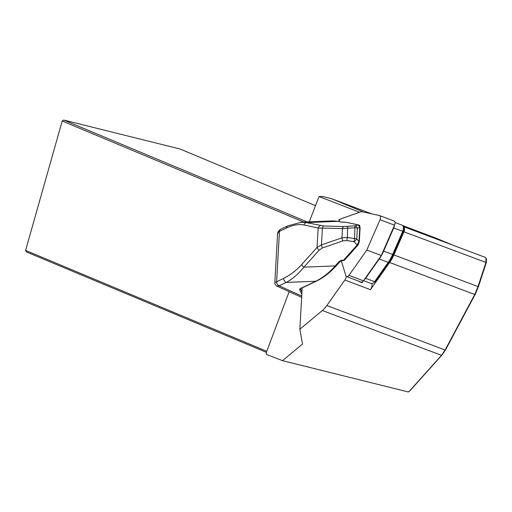 <?xml version="1.0" encoding="UTF-8"?>
<svg xmlns="http://www.w3.org/2000/svg" width="512" height="512" viewBox="0 0 512 512"><rect width="100%" height="100%" fill="white"/><g stroke="black" fill="none" stroke-linecap="round" stroke-linejoin="round"><path stroke-width="0.77" d="M341.267 260.806L345.856 275.642A3.43 1.888 -69.4 0 0 346.656 276.621A3.43 1.888 -69.4 0 0 348.941 275.379L366.81 250.054L380.026 219.725A3.43 1.888 -69.4 0 0 379.59 215.552A3.43 1.888 -69.4 0 0 379.443 215.507L361.472 211.629L341.075 218.746A3.43 1.888 -69.4 0 0 338.861 221.53M346.656 276.621L361.146 282.067A3.43 1.888 -69.4 0 0 363.437 280.832L381.299 255.501L394.522 225.171A3.43 1.888 -69.4 0 0 394.08 220.998A3.43 1.888 -69.4 0 0 393.933 220.954L379.731 215.616M381.299 255.501L366.81 250.054M363.552 280.666L371.181 283.533A5.152 2.829 -69.4 0 0 373.376 282.995A5.152 2.829 -69.4 0 0 374.611 281.677L388.243 262.362A26.394 14.509 -69.4 0 0 392.602 254.554L402.682 231.418A5.152 2.829 -69.4 0 0 403.322 227.008A5.152 2.829 -69.4 0 0 402.029 225.158A5.152 2.829 -69.4 0 0 401.805 225.094M403.322 227.008L403.706 228.877A3.002 1.651 110.6 0 1 403.334 231.45L393.248 254.586A24.243 13.331 110.6 0 1 389.242 261.754L388.243 262.362L379.251 258.976A26.394 14.509 -69.4 0 0 383.61 251.174L393.69 228.038A5.152 2.829 -69.4 0 0 394.387 225.478M379.251 258.976L365.619 278.298L374.611 281.677L375.616 281.075A3.002 1.651 110.6 0 1 374.893 281.843L373.376 282.995M364.192 279.75A5.152 2.829 -69.4 0 0 365.619 278.298M389.242 261.754L375.616 281.075M302.195 287.878L299.866 329.229L322.349 310.522A21.453 11.795 -69.4 0 0 326.848 305.542L344.838 280.045L370.47 289.677L389.651 262.496A25.53 14.042 -69.4 0 0 393.869 254.944L403.949 231.808A4.288 2.362 -69.4 0 0 403.398 226.592A4.288 2.362 -69.4 0 0 403.219 226.541L403.194 226.534M370.47 289.677A5.152 2.829 -69.4 0 0 371.936 283.629M340.224 219.29L338.893 219.75L338.899 221.408M363.565 212.077L331.603 198.707L322.746 196.499L319.046 196.531L359.597 212.282M319.046 196.531L309.261 221.843M344.838 280.045A5.152 2.829 -69.4 0 0 346.323 276.416M331.603 198.707L371.558 213.805M402.605 225.536L436.493 238.336L453.114 245.28M408.89 391.706L441.53 355.328L445.114 350.003L474.739 294.483L478.035 286.586L485.869 262.611L485.984 258.118L486.4 259.098L486.31 262.566L478.47 286.547L475.277 294.17L445.645 349.69L442.176 354.816L409.715 391.008L408.218 391.949L282.541 360.666L266.387 354.394L266.176 352.922L289.158 291.667M282.541 360.666L302.522 344.045L299.866 329.229M338.893 219.75L339.597 220.019M362.368 281.875A5.152 2.829 110.6 0 1 362.214 282.822L357.037 280.525M485.984 258.118L485.146 257.338M266.394 352.346L26.362 251.923L25.6 250.413L266.784 351.309M303.763 222.061L62.214 121.011L25.6 250.413M315.507 205.677L180.077 149.018L63.68 120.051L307.194 221.926M62.214 121.011L63.68 120.051M362.214 282.822L361.978 282.054M486.31 262.566L403.949 231.808M344.48 260.147A0.858 0.416 -138.1 0 1 343.706 259.987L357.171 244.986L354.08 241.677A3.43 0.339 -81.1 0 1 354.547 238.573A3.43 1.421 3.2 0 1 356.768 238.982L358.982 241.35A0.858 0.352 3.2 0 1 359.309 241.651A0.858 0.352 3.2 0 1 359.117 241.856M345.92 222.234L358.298 224.941L359.757 227.539A0.858 0.352 3.2 0 1 360.083 227.84L359.309 241.651L357.952 245.139A0.858 0.416 41.9 0 1 357.171 244.986L358.982 241.35L359.757 227.539L357.376 228.179A3.43 1.421 -176.8 0 0 355.155 227.77L342.477 228.576L318.15 228.019L303.981 224.96C298.88 223.923 293.069 224.928 286.547 227.968L279.469 231.334L278.323 232.218L277.549 234.368L274.829 282.707L283.712 278.298C290.24 275.149 296.256 270.541 301.754 264.474L317.062 247.418L321.453 244.928L341.952 237.862L347.36 237.453L354.547 238.573L354.97 225.83L358.298 224.941A0.858 0.717 -77.8 0 1 358.547 224.941C359.373 224.838 359.885 225.805 360.083 227.84A0.858 0.352 3.2 0 1 359.898 228.045M300.384 222.24L306.387 222.605L323.667 225.99L343.731 226.56L354.97 225.83A3.43 2.342 75 0 1 357.376 228.179L356.768 238.982A3.43 0.947 -43.1 0 1 354.08 241.677L346.893 240.557L342.925 240.883L322.426 247.955L319.187 250.112L303.885 267.162C298.483 273.875 292.595 278.963 286.221 282.432L279.142 285.792L276.883 286.099L301.664 297.338M334.336 220.902L337.99 221.344A0.858 0.717 102.2 0 0 337.741 221.344L332.608 220.902L301.651 222.15M301.837 294.272L299.725 289.882A4.288 1.773 3.2 0 1 300.57 288.461L315.789 281.235C322.816 277.747 329.299 272.634 335.238 265.901A0.858 0.416 41.9 0 0 336.006 266.061C330.502 272.051 324.8 276.646 318.918 279.84L316.198 281.235A0.858 0.621 64.6 0 1 315.789 281.235L286.221 282.432A3.43 2.49 -115.4 0 1 283.712 278.298M346.893 240.557A3.43 0.339 -81.1 0 1 347.36 237.453L347.686 226.438M342.925 240.883A3.43 1.178 -109 0 1 341.952 237.862L342.477 228.576A3.43 1.696 91.6 0 1 343.731 226.56M322.426 247.955A3.43 1.178 -109 0 1 321.453 244.928L322.406 228.006A3.43 1.696 91.6 0 1 323.667 225.99M319.187 250.112A3.43 1.658 -138.1 0 1 317.062 247.418L318.15 228.019A3.43 2.861 102.2 0 1 320.563 225.664M340.013 261.6A0.858 0.416 41.9 0 1 339.245 261.434L335.238 265.901L303.885 267.162A3.43 1.658 -138.1 0 1 301.754 264.474M301.734 296.038L279.142 285.792A3.43 2.49 -115.4 0 1 276.634 281.658L279.462 231.334A3.43 2.49 64.6 0 1 280.678 229.242A3.43 2.49 64.6 0 0 279.462 231.334M277.549 234.374C277.402 232.448 278.445 230.739 280.672 229.242L287.757 225.875A3.43 2.49 64.6 0 0 286.547 227.968M337.99 221.344L341.702 222.144A0.858 0.717 102.2 0 0 341.453 222.144L337.741 221.344L306.387 222.605A3.43 2.861 102.2 0 0 303.981 224.96M343.654 222.291L341.453 222.144M339.245 261.434L341.414 260.294L341.664 260.723L340.019 261.587L336.013 266.054M344.518 259.821A0.858 0.416 -138.1 0 1 344.486 260.141L357.952 245.139A0.858 0.416 41.9 0 0 357.984 244.819M341.414 260.294L344.077 260.186M363.437 280.832L348.941 275.379M394.522 225.171L380.026 219.725M393.248 254.586L383.61 251.174M403.334 231.45L393.69 228.038M322.349 310.522L441.53 355.328L442.176 354.816M393.869 254.944L478.029 286.586M389.651 262.496L474.739 294.483L475.277 294.17M326.848 305.542L445.114 350.003L445.645 349.69M478.47 286.547L478.035 286.586M300.538 288.749L300.531 288.781A3.43 1.421 -176.8 0 0 300.608 289.069L301.965 291.898M300.627 288.672L300.608 289.069A0.858 0.762 -25.7 0 1 299.725 289.882M346.31 222.349A0.858 0.717 102.2 0 0 345.83 222.246L343.552 222.291M279.142 285.792A3.43 2.49 -115.4 0 1 276.634 281.658M300.57 288.461A0.858 0.621 64.6 0 0 300.979 288.454L316.198 281.235M394.08 220.998L379.59 215.552M402.029 225.158L394.989 222.515M485.293 257.382L403.398 226.592M274.829 282.707C274.483 283.603 275.168 284.736 276.883 286.099L276.883 286.099M287.757 225.875L301.626 222.157M300.531 288.781L300.979 288.454M341.702 222.144L345.882 222.227A0.858 0.858 0 0 1 346.08 222.246L358.547 224.941M344.461 260.166A0.858 0.858 0 0 1 343.962 260.416L341.664 260.723"/></g></svg>
